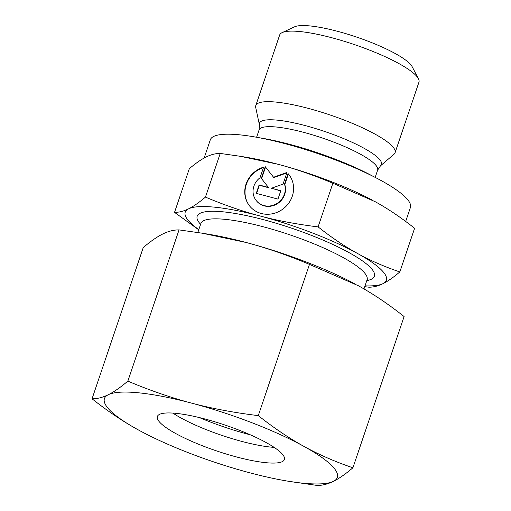 <?xml version="1.0" encoding="UTF-8"?>
<svg xmlns="http://www.w3.org/2000/svg" width="511" height="511" viewBox="0 0 511 511"><rect width="100%" height="100%" fill="white"/><g stroke="black" fill="none" stroke-linecap="round" stroke-linejoin="round"><path stroke-width="0.77" d="M377.635 170.118A62.591 12.692 18.7 0 0 375.86 165.257A62.591 12.692 18.7 0 0 303.374 132.272A62.591 12.692 18.7 0 0 259.071 129.979L259.409 124.812L255.711 107.431A73.527 14.908 18.7 0 1 255.787 105.573L279.664 35.029A73.527 14.908 18.7 0 1 282.161 32.615A73.527 14.908 18.7 0 1 350.086 43.148A73.527 14.908 18.7 0 1 416.861 76.465A73.527 14.908 18.7 0 1 418.432 78.739A73.527 14.908 18.7 0 1 418.95 82.175L395.073 152.719A73.527 14.908 18.7 0 1 394 154.239L380.51 165.8L377.635 170.118L375.176 177.394M282.161 32.615L294.508 26.84A63.466 12.871 18.7 0 1 353.139 35.93A63.466 12.871 18.7 0 1 410.774 64.693A63.466 12.871 18.7 0 1 412.134 66.654L418.432 78.739M255.787 105.573A73.527 14.908 18.7 0 1 318.941 111.411A73.527 14.908 18.7 0 1 392.985 147.008A73.527 14.908 18.7 0 1 395.073 152.719M259.071 137.715A92.766 18.811 18.7 0 1 372.941 176.257M204.145 158.033L210.315 139.803A105.617 21.417 18.7 0 1 301.036 148.196A105.617 21.417 18.7 0 1 407.401 199.328A105.617 21.417 18.7 0 1 410.403 207.53L405.689 221.455M174.532 212.365L189.313 168.694C195.745 163.233 201.36 159.33 206.15 156.986C210.96 154.59 215.655 153.409 220.228 153.434L240.138 156.27L277.933 164.248C295.435 168.847 313.748 175.177 332.878 183.225L318.098 226.89C297.108 224.329 277.875 220.726 260.393 216.076C242.891 211.477 224.578 205.154 205.448 197.105C199.015 202.567 193.401 206.47 188.61 208.814C183.8 211.209 179.106 212.391 174.532 212.365L198.734 229.803M332.878 183.225L375.125 201.666C387.817 208.641 400.982 217.507 414.606 228.27L399.826 271.941C384.342 266.665 370.258 260.514 357.579 253.501A106.179 21.532 18.7 0 1 383.352 272.031A106.179 21.532 18.7 0 1 382.982 283.656C387.779 281.305 393.393 277.403 399.826 271.941M198.805 229.592A106.179 21.532 18.7 0 1 188.24 220.439A106.179 21.532 18.7 0 1 188.61 208.814A106.179 21.532 18.7 0 1 260.393 216.076A106.179 21.532 18.7 0 1 357.579 253.501C344.88 246.526 331.722 237.66 318.098 226.89M288.102 173.625A25.148 23.346 139.9 0 1 288.396 173.957A25.148 23.346 139.9 0 1 284.391 207.862A25.148 23.346 139.9 0 1 250.224 206.706A25.148 23.346 139.9 0 1 249.93 206.367A25.148 23.346 139.9 0 1 263.612 167.148L260.022 177.751A16.595 15.413 -40.1 0 0 256.471 200.855A16.595 15.413 -40.1 0 0 278.303 202.573A16.595 15.413 -40.1 0 0 284.512 184.228L288.102 173.625L288.37 173.938L284.78 184.548A16.595 15.413 139.9 0 1 278.572 202.893A16.595 15.413 139.9 0 1 256.739 201.174L256.471 200.855M265.535 167.04L261.594 178.684L268.69 187.741L259.358 185.276L256.592 193.445M261.325 178.365L265.273 166.701L273.532 177.253L286.99 172.45L283.043 184.107L271.482 188.233L280.814 190.705L277.971 199.098L256.254 193.356L259.09 184.956L268.422 187.428L261.594 178.684M259.09 184.956L259.358 185.276M280.737 190.929L271.482 188.233M286.831 172.916L273.8 177.566L273.532 177.253M263.459 167.595A25.148 23.346 -40.1 0 0 250.064 206.527M284.512 184.228L284.78 184.548M220.228 153.434L205.448 197.105M364.733 286.671L368.91 287.201C373.484 287.227 378.178 286.045 382.982 283.656A106.179 21.532 18.7 0 1 365.014 285.853M240.138 156.27L244.865 157.037A106.179 21.532 18.7 0 1 277.933 164.248A106.179 21.532 18.7 0 1 372.487 200.235A106.179 21.532 18.7 0 1 372.506 200.248L372.487 200.235M250.333 434.829A78.234 15.867 18.7 0 1 199.418 417.596M274.158 447.381A67.056 13.599 18.7 0 1 172.871 413.099M282.494 454.311A67.056 13.599 18.7 0 1 284.403 459.517A67.056 13.599 18.7 0 1 226.801 454.19A67.056 13.599 18.7 0 1 159.266 421.722A67.056 13.599 18.7 0 1 157.362 416.516A67.056 13.599 18.7 0 1 214.965 421.837A67.056 13.599 18.7 0 1 282.494 454.311M288.587 481.279L317.114 485.45C322.294 485.514 327.723 484.141 333.415 481.343A122.94 24.93 18.7 0 1 288.587 481.279A122.94 24.93 18.7 0 1 250.301 472.93A122.94 24.93 18.7 0 1 140.819 431.258A122.94 24.93 18.7 0 1 137.766 429.604A122.94 24.93 18.7 0 1 107.923 408.142A122.94 24.93 18.7 0 1 108.351 394.69C102.66 397.488 97.224 398.855 92.05 398.797C107.476 411.023 122.717 421.294 137.766 429.604L140.793 431.246M352.916 467.782C335.363 461.829 319.056 454.713 304 446.429A122.94 24.93 18.7 0 1 333.843 467.884A122.94 24.93 18.7 0 1 333.415 481.343C339.112 478.52 345.615 473.997 352.916 467.782L404.105 316.552C388.673 304.32 373.439 294.055 358.383 285.745L309.468 264.391C287.802 255.238 266.595 247.912 245.855 242.418A122.94 24.93 18.7 0 1 355.337 284.09A122.94 24.93 18.7 0 1 355.356 284.103L355.337 284.09M92.05 398.797L143.24 247.567C150.541 241.345 157.037 236.829 162.734 234.006C168.426 231.208 173.861 229.835 179.035 229.899L202.088 233.182L245.855 242.418A122.94 24.93 18.7 0 0 207.562 234.07L202.088 233.182M127.846 381.123C120.545 387.344 114.049 391.867 108.351 394.69A122.94 24.93 18.7 0 1 191.465 403.096C170.719 397.603 149.512 390.276 127.846 381.123L179.035 229.899M258.279 415.615C234.492 412.747 212.218 408.576 191.465 403.096A122.94 24.93 18.7 0 1 304 446.429C288.945 438.119 273.711 427.848 258.279 415.615L309.468 264.391M259.409 124.812A64.386 13.056 18.7 0 1 305.054 125.546A64.386 13.056 18.7 0 1 379.616 159.47A64.386 13.056 18.7 0 1 380.51 165.8M200.58 224.342A93.545 18.971 18.7 0 1 199.846 223.505A93.545 18.971 18.7 0 1 263.414 219.666A93.545 18.971 18.7 0 1 353.65 255.257A93.545 18.971 18.7 0 1 366.789 280.596M197.821 232.499L200.868 223.499A87.739 17.796 18.7 0 1 262.98 226.705A87.739 17.796 18.7 0 1 364.586 272.944A87.739 17.796 18.7 0 1 367.077 279.753L363.979 288.913M259.071 129.979L256.605 137.261M367.435 279.14L367.077 279.753M200.868 223.499L200.957 222.79"/></g></svg>
